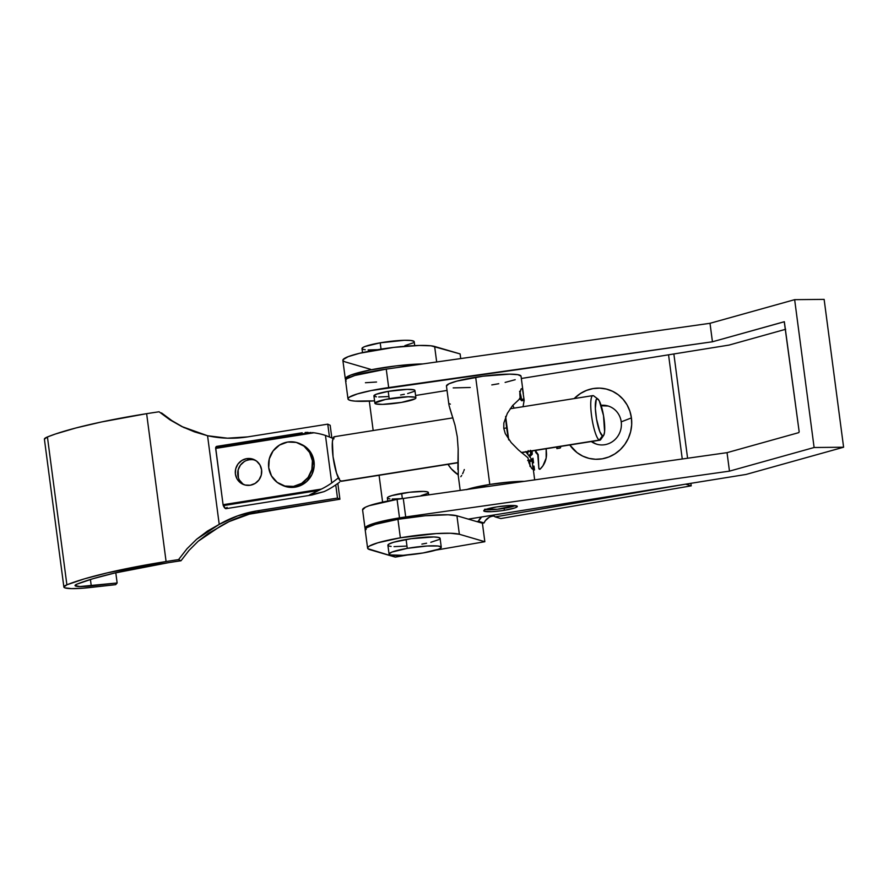 <?xml version="1.0" encoding="UTF-8"?>
<svg xmlns="http://www.w3.org/2000/svg" width="888" height="888" viewBox="0 0 888 888"><rect width="100%" height="100%" fill="white"/><g stroke="black" fill="none" stroke-linecap="round" stroke-linejoin="round"><path stroke-width="1.33" d="M508.613 439.338A31.213 6.172 -99 0 1 506.671 427.927L503.785 428.382L506.671 427.927A31.213 6.172 -99 0 1 505.661 416.827M512.842 405.272A31.213 6.172 -99 0 1 514.041 408.147L512.842 405.272M508.724 439.904L505.638 416.428M530.003 465.578A9.402 1.854 81 0 0 529.67 461.483A9.402 1.854 81 0 0 529.47 460.095L531.979 459.695L532.156 461.083L529.67 461.483L532.156 461.083L533.022 468.875L531.479 468.143L528.915 462.77L527.983 457.808L518.359 449.861L511.166 442.568L505.25 433.555L503.774 428.338L503.851 422.988L507.337 413.353L512.554 405.616L520.179 398.457L519.802 393.573L521.056 388.977L521.9 388.611L522.599 389.71L523.976 398.99L521.5 399.389A9.402 1.854 81 0 0 519.935 392.252M528.382 460.694A31.591 6.249 -99 0 0 528.527 460.672A31.591 6.249 -99 0 0 529.47 460.095L531.979 459.695L525.607 451.559L531.979 459.695L533.078 468.209L532.511 469.186L531.479 468.143L528.915 462.77L527.983 457.808L518.359 449.861L511.166 442.568L505.25 433.555L503.774 428.338L503.851 422.988L507.337 413.353L512.554 405.616L520.179 398.457L519.802 393.573L521.056 388.977L521.9 388.611L522.599 389.71L524.164 400.355L523.054 406.715L524.164 400.355L521.656 400.754L524.164 400.355L523.976 398.99L521.5 399.389A9.402 1.854 -99 0 1 521.656 400.754A9.402 1.854 81 0 0 521.5 399.389L519.591 391.275M521.056 388.977L521.9 388.611L521.056 388.977M449.728 408.003L455.022 425.208L457.287 436.829L458.164 449.017L458.264 475.435M457.853 469.552L458.164 449.017L457.287 436.829L455.022 425.208L449.073 405.539M450.36 404.151L449.039 403.518M484.637 509.246L497.502 509.235L515.229 505.605A16.173 2.131 -7.5 0 1 503.762 508.402A16.173 2.131 -7.5 0 1 485.592 509.523M519.857 398.656A31.591 6.249 -99 0 1 521.656 400.754L519.48 398.435M475.679 377.267L489.788 484.46A37.607 4.951 -7.5 0 1 524.309 481.34L511.377 481.884L489.788 484.46L475.679 377.267A37.607 4.951 172.5 0 0 446.453 386.003L448.984 383.783L456.809 381.13L482.928 376.212L509.534 374.159L517.882 374.669L521.023 376.157A37.607 4.951 172.5 0 0 475.679 377.267M523.11 392.085L523.321 393.628M532.856 466.011L533.011 467.243M467.099 489.432A37.607 4.951 -7.5 0 1 489.788 484.46L466.4 489.665M515.195 379.709L505.128 382.417M498.756 383.716L491.808 384.915M470.229 387.49L453.191 387.901M463.902 470.684L464.313 469.552M462.604 473.759L463.481 471.772M460.817 476.69L461.716 475.435M457.986 473.237L458.053 474.003M529.47 460.095A9.402 1.854 -99 0 1 529.67 461.483L530.003 466.455M527.65 460.528L528.615 460.661M312.41 460.75A22.566 21.923 115.4 0 1 303.463 482.129A22.566 21.923 115.4 0 1 280.908 484.615A22.566 21.923 115.4 0 1 268.72 467.699L271.506 475.913L277.189 482.362L284.904 486.036L293.484 486.402L301.631 483.383L308.081 477.444L311.866 469.497L312.41 460.75L309.635 452.525L303.951 446.087L296.237 442.402L287.645 442.046L279.509 445.066L273.06 450.993L269.275 458.941L268.72 467.699A22.566 21.923 115.4 0 1 277.678 446.309A22.566 21.923 115.4 0 1 300.233 443.834A22.566 21.923 115.4 0 1 312.41 460.75L314.03 461.516L312.41 460.75M282.517 485.37A22.566 21.923 -64.6 0 0 305.072 482.894A22.566 21.923 -64.6 0 0 314.03 461.516A22.566 21.923 -64.6 0 0 301.853 444.599L308.724 449.783L313.042 457.253L314.174 465.911L311.966 474.414L306.749 481.496L299.312 486.058L290.787 487.412L286.524 486.802L280.908 484.615M521.511 452.647L599.922 440.182A22.566 4.462 -99 0 1 599.3 440.082L521.312 452.48L599.3 440.082L602.453 435.808A18.803 3.719 -99 0 1 595.981 415.406A18.803 3.719 -99 0 1 597.591 398.845L593.462 395.726A22.566 4.462 81 0 0 591.541 415.606A22.566 4.462 81 0 0 599.3 440.082A22.566 4.462 -99 0 1 591.741 417.105A22.566 4.462 -99 0 1 592.84 395.615A22.566 4.462 -99 0 1 593.462 395.726A22.566 4.462 -99 0 1 594.15 396.237M334.021 438.805L325.463 435.431L331.724 482.961L338.395 477.922L331.724 482.961L325.463 435.431L334.021 438.805M246.642 460.439L249.162 459.773L246.742 458.63A13.542 13.154 115.4 0 1 261.549 473.781A13.542 13.154 115.4 0 1 242.69 484.16A13.542 13.154 115.4 0 1 246.742 458.63L249.162 459.773A13.542 13.154 -64.6 0 0 243.934 484.67M302.175 432.8L216.75 446.375A19.936 3.941 81 0 0 215.662 447.619L216.394 446.531L301.421 432.933M452.913 417.86L334.343 436.707A22.566 4.462 81 0 0 333.255 458.197A22.566 4.462 81 0 0 340.803 481.174L457.975 462.548L340.803 481.174A22.566 4.462 81 0 0 341.436 481.285L457.975 462.748M334.965 436.818L333.344 437.629L332.401 441.691L333.044 456.698L336.53 473.06L339.804 480.297L341.702 481.196M255.478 460.339A13.542 13.154 -64.6 0 0 249.162 459.773L251.759 459.618M242.89 483.96L239.471 480.097M238.406 477.722L238.139 469.907L240.404 465.146L244.278 461.582M305.183 432.478L308.047 432.389L305.183 432.478M310.989 432.456L215.662 447.619L310.989 432.456M311.977 494.993L323.92 491.675L309.224 495.26L321.356 489.099L223.077 504.717L215.662 448.407L313.941 432.778L215.662 448.407L215.662 447.619L223.077 504.717L225.474 508.569L227.106 507.425M312.41 432.589L313.941 432.778L312.41 432.589M313.941 432.778A75.214 73.06 115.4 0 1 325.463 435.431A75.214 73.06 -64.6 0 0 313.941 432.778M323.92 491.675L325.385 491.009A75.214 73.06 -64.6 0 0 335.753 484.881A75.214 73.06 115.4 0 1 325.385 491.009L324.664 491.353M310.356 495.227L309.568 494.894L321.356 489.099A75.214 73.06 -64.6 0 0 331.724 482.961A75.214 73.06 115.4 0 1 321.356 489.099L223.077 504.717L223.299 505.616L318.626 490.465L223.299 505.616A19.936 3.941 81 0 0 226.029 508.658L311.444 495.082M250.25 485.237L245.099 485.026L240.47 482.817L237.052 478.954L235.387 474.014L235.72 468.764L237.984 463.991L241.858 460.439L246.742 458.63L251.892 458.841L256.521 461.05L259.929 464.912L261.605 469.852L261.272 475.102L258.996 479.864L255.134 483.427L250.25 485.237M339.638 482.062L338.939 482.684L339.638 482.062M335.753 484.881L338.939 482.684L335.753 484.881L337.496 498.068L335.753 484.881M339.36 478.51L338.617 478.676L339.36 478.51M602.453 435.808L603.818 435.131L604.595 431.746L603.507 415.595L599.322 400.976L597.591 398.845L596.225 399.522L595.36 408.48L596.536 419.047L599.8 431.624L602.453 435.808L599.3 440.082A22.566 4.462 81 0 0 600.743 439.582L603.651 435.398A18.803 3.719 -99 0 1 602.453 435.808M597.868 399.012L593.795 395.937A22.566 4.462 81 0 0 593.462 395.726L597.591 398.845A18.803 3.719 -99 0 1 597.868 399.012A18.803 3.719 -99 0 1 603.696 416.738A18.803 3.719 -99 0 1 603.651 435.398M47.419 436.963L66.889 584.804A146.664 19.292 -7.5 0 1 166.089 561.527L146.631 413.675A146.664 19.292 172.5 0 0 47.419 436.963A30.081 3.952 172.5 0 0 44.4 439.172L47.419 436.963L55.4 434.021L75.868 427.983L101.465 421.978L146.631 413.675L166.089 561.527A146.664 19.292 -7.5 0 1 178.555 559.618L186.991 548.762L196.659 539.227L219.225 524.386L237.74 515.828L257.398 510.811L337.496 498.068L339.915 499.223L249.295 514.163L229.06 521.611L208.391 533.355L198.191 541.236L219.536 526.795A112.82 109.59 -64.6 0 1 259.818 511.954L339.915 499.223L337.851 483.527L339.915 499.223L337.496 498.068L257.398 510.811L259.818 511.954L257.398 510.811A112.82 109.59 115.4 0 0 219.225 524.386L207.559 435.742L219.225 524.386L207.481 531.057L196.659 539.227L186.991 548.762L178.555 559.618L180.986 560.772L189.011 550.405L198.191 541.236L189.011 550.405L180.986 560.772A135.387 17.804 172.5 0 0 168.509 562.67A135.387 17.804 -7.5 0 1 180.986 560.772L178.555 559.618A146.664 19.292 -7.5 0 0 166.089 561.527L107.559 572.804L84.382 578.865L66.889 584.804L47.419 436.963M171.939 420.679L161.516 412.92L171.939 420.679L183.172 427.172L171.939 420.679M330.181 425.297L331.823 437.817L330.181 425.297L327.761 424.153L247.663 436.885L227.517 438.195L207.559 435.742L181.829 426.551L170.019 419.869L159.085 411.777A146.664 19.292 172.5 0 0 146.631 413.675A146.664 19.292 -7.5 0 1 159.085 411.777L170.019 419.869L181.829 426.551L194.417 431.846L207.559 435.742A112.82 109.59 115.4 0 0 247.663 436.885L327.761 424.153L329.426 436.818L327.761 424.153L330.181 425.297M63.869 587.024A30.081 3.952 -7.5 0 0 89.799 587.556L115.673 584.659L117.138 582.983L115.795 572.782L117.138 582.983L91.253 585.88L90.421 579.487L91.253 585.88A18.803 2.475 -7.5 0 1 75.047 585.547A18.803 2.475 -7.5 0 1 76.934 584.16A135.387 17.804 -7.5 0 1 168.509 562.67L114.485 573.082L93.085 578.676L76.934 584.16L75.047 585.547L79.787 586.546L117.138 582.983L115.673 584.659L82.973 588.2L71.451 588.622L64.835 587.834L63.869 587.024L66.889 584.804A30.081 3.952 -7.5 0 0 63.869 587.024L44.4 439.172M183.172 427.172L184.438 427.794M539.893 469.308L539.449 469.175A0.888 0.844 106.3 0 0 540.248 468.975A19.647 18.67 106.3 0 0 546.531 453.923L546.164 448.729L546.153 458.097L542.945 465.8L540.248 468.975A0.888 0.844 106.3 0 1 539.804 469.197L538.85 468.42L537.773 454.678L535.841 452.569L535.175 450.371M591.319 441.558A19.936 18.937 -73.7 0 0 604.961 444.677A19.936 18.937 -73.7 0 0 621.223 421.856L631.424 417.904A35.731 33.944 106.3 0 1 610.123 456.454A35.731 33.944 106.3 0 1 569.774 444.977L577.045 452.636L582.728 456.121L588.999 458.363L595.593 459.274L602.275 458.819L608.768 457.009L614.84 453.923L620.257 449.683L624.797 444.433L628.293 438.395L630.613 431.79L631.668 424.864L631.424 417.904L621.223 421.856A19.936 18.937 106.3 0 1 604.961 444.677A19.936 18.937 106.3 0 1 596.792 444.222A19.936 18.937 106.3 0 1 591.319 441.558M594.96 443.445L591.785 441.491A19.936 18.937 -73.7 0 0 597.247 444.344M458.141 474.78A35.731 33.944 106.3 0 1 448.007 464.335L451.282 468.797L458.141 474.78M365.445 530.214L365.323 529.004L367.01 527.572L375.446 524.297L397.935 519.325A47.386 6.227 172.5 0 0 365.157 529.67L367.599 548.151A47.386 6.227 -7.5 0 1 400.366 537.806L397.935 519.325L425.208 515.75L448.085 514.785L456.932 515.795L476.767 521.589L478.41 521.289L481.607 516.983A11.278 10.723 106.3 0 0 478.41 521.289L476.767 521.589L456.932 515.795L459.362 534.265L484.837 541.713L482.406 523.221L484.049 522.943L485.325 520.69L489.155 517.327M494.072 516.072A11.278 10.723 -73.7 0 0 484.049 522.943L482.406 523.221L476.767 521.578L482.406 523.221L484.837 541.713L435.742 550.149L484.837 541.713L459.362 534.265A47.386 6.227 -7.5 0 0 400.366 537.806L436.197 533.588L450.516 533.266L459.362 534.265L456.932 515.795A47.386 6.227 172.5 0 0 397.935 519.325L400.366 537.806L377.877 542.779L369.441 546.053L367.754 547.485L367.876 548.695L395.26 557.109L407.603 554.989L395.26 557.109L369.785 549.65A47.386 6.227 -7.5 0 1 367.599 548.151M492.496 515.229L495.182 516.905L685.58 484.171L691.219 485.847L500.821 518.548L495.182 516.905L685.58 484.171L691.219 485.847L690.886 483.327L691.219 485.847L500.821 518.548L495.182 516.905A11.278 10.723 106.3 0 0 492.496 515.229M682.262 458.996L668.553 354.812L682.262 458.996M369.308 401.154L373.182 430.536L369.308 401.154M379.076 475.302L382.606 502.109L379.076 475.302M560.639 447.075L560.228 447.963L556.865 448.607L556.665 447.064L556.865 448.607L559.917 448.085A0.888 0.844 106.3 0 0 560.639 447.075L560.55 446.442L560.639 447.075M574.181 398.579L580.452 393.484L586.524 390.398L593.029 388.589L599.7 388.134L606.304 389.044L612.565 391.286L618.259 394.772L623.154 399.378L627.083 404.906L629.87 411.166L631.424 417.904A35.731 33.944 106.3 0 0 608.946 389.81A35.731 33.944 106.3 0 0 574.181 398.579M532.745 458.852L533.266 462.837L532.212 461.538L533.555 462.781L532.955 458.208L532.001 459.895L532.745 458.852M533.2 468.587L533.988 466.067L534.509 469.996L533.233 468.908L534.509 469.996L533.988 466.067L533.2 468.587M532.112 450.76L532.256 454.223L529.736 456.776M529.67 456.565L529.237 455.089L530.669 454.012L530.957 452.059L530.247 450.349L530.669 454.012L529.237 455.089L529.67 456.565M687.59 458.241L673.859 353.957L687.59 458.241M345.299 378.832A47.386 6.227 -7.5 0 1 372.272 369.552A47.386 6.227 -7.5 0 1 422.855 363.925L396.303 365.867L369.608 370.074L350.571 375.158L345.465 378.166L345.832 379.609A47.386 6.227 -7.5 0 1 345.299 378.832L342.868 360.35A47.386 6.227 172.5 0 1 382.262 348.951A47.386 6.227 172.5 0 1 434.643 346.475L436.674 361.971L434.643 346.475L460.117 353.924L460.728 358.563L460.117 353.924L431.002 345.809L419.203 345.465L393.861 347.386L359.584 353.28L348.14 356.676L343.034 359.684L343.156 360.905L345.066 361.86L370.54 369.308M600.71 405.761L608.114 406.016M608.424 406.094A19.936 18.937 -73.7 0 0 601.176 405.694M601.065 405.328A19.936 18.937 106.3 0 1 607.98 405.96A19.936 18.937 106.3 0 1 621.223 421.856A19.936 18.937 -73.7 0 0 601.065 405.328M484.049 522.943L478.41 521.289L484.049 522.943M533.466 462.093L532.7 461.483L533.466 462.093M533.2 468.642L534.221 467.821L533.2 468.642M534.432 469.452L533.499 468.964L534.432 469.452M532.045 460.262L533.078 459.14L532.045 460.262M535.275 450.46A1.132 1.077 106.3 0 1 535.597 451.104L536.041 451.237A1.132 1.077 -73.7 0 0 535.508 450.427M535.597 451.104L536.197 452.414L535.597 451.104M536.03 452.813A0.888 0.844 106.3 0 1 535.753 452.281L536.197 452.414A0.888 0.844 -73.7 0 0 536.485 452.947L537.939 454.223L536.03 452.813M539.449 469.175A0.888 0.844 106.3 0 1 538.85 468.42L538.217 454.811L538.85 468.42L538.217 454.811L537.484 454.09A0.888 0.844 106.3 0 1 537.773 454.678L538.217 454.811A0.888 0.844 -73.7 0 0 537.939 454.223L535.242 450.327M539.615 469.164L539.305 468.553A0.888 0.844 -73.7 0 0 539.682 469.208M557.087 446.997L557.287 448.54L557.087 446.997M529.814 456.743L532.167 450.96M530.103 456.621L529.237 455.089L531.124 454.145L530.702 450.482L531.401 452.181L531.124 454.145L529.692 455.222L530.103 456.621M527.683 454.156L528.227 450.627M526.573 452.78L526.695 451.826M374.037 396.115L376.212 394.272L388.223 391.364A20.679 2.72 172.5 0 0 373.915 395.882L374.891 403.274A20.679 2.72 -7.5 0 1 389.199 398.756L388.223 391.364L407.237 389.377L413.975 389.821L414.863 390.764M415.906 397.868L414.929 390.476A20.679 2.72 172.5 0 0 388.223 391.364L389.199 398.756A20.679 2.72 -7.5 0 1 415.906 397.868A20.679 2.72 -7.5 0 1 401.598 402.386A20.679 2.72 -7.5 0 1 374.891 403.274M362.16 348.873L363.026 347.397L364.924 346.52L380.208 342.824L381.041 349.139L380.208 342.824A26.329 3.463 172.5 0 0 361.993 348.562L362.526 352.591M377.644 349.683L368.132 349.961M365.234 349.772L363.214 349.406M414.718 345.621L414.197 341.691A26.329 3.463 172.5 0 0 380.208 342.824L404.406 340.293L410.966 340.481L414.041 341.392L414.108 342.058M413.175 342.857L404.906 345.621M400.688 346.553L399.744 346.742M388.722 396.548L378.732 396.969M376.457 396.825L374.869 396.536M414.13 391.397L407.636 393.573M404.318 394.305L400.621 394.994M401.598 402.386L382.584 404.373L375.846 403.929L374.958 402.974L385.503 399.445L408.203 396.77L414.951 397.214L415.784 397.635L415.096 398.79L401.598 402.386M428.682 494.871L428.371 492.518A20.679 2.72 172.5 0 0 401.665 493.406L402.353 498.601L401.665 493.406A20.679 2.72 172.5 0 0 387.357 497.924L387.767 501.054M441.269 547.23L440.093 538.361A26.329 3.463 172.5 0 0 406.105 539.482L407.27 548.362A26.329 3.463 -7.5 0 1 441.269 547.23A26.329 3.463 -7.5 0 1 423.054 552.969L438.339 549.272L440.237 548.396L441.114 546.919L438.028 546.02L427.184 546.009L407.27 548.362L406.105 539.482A26.329 3.463 172.5 0 0 387.901 545.232L389.066 554.101A26.329 3.463 -7.5 0 1 407.27 548.362L391.985 552.059L389.155 553.735L390.287 554.933L403.152 555.322L423.054 552.969A26.329 3.463 -7.5 0 1 389.066 554.101M406.737 546.087L394.028 546.631M391.131 546.431L389.111 546.065M388.056 545.532L388.922 544.067L393.617 542.246L411.111 538.694L433.966 536.963L438.883 537.518L440.004 538.727M439.072 539.527L430.813 542.291M426.595 543.223L421.889 544.1M428.305 492.818L427.417 491.863L423.554 491.43L409.623 492.263L391.852 495.582L388.167 497.003L387.479 498.168M388.311 498.579L389.899 498.867M392.174 499.023L402.164 498.601M416.45 496.603L417.76 496.348M421.079 495.615L427.561 493.439M504.373 510.3L504.118 508.347L504.373 510.3L501.121 510.778L491.697 511.666L484.193 511.233L483.971 510.389L486.258 509.279L496.681 506.926A16.928 2.22 -7.5 0 1 517.304 506.404A16.928 2.22 -7.5 0 1 504.373 510.3A16.928 2.22 -7.5 0 1 483.749 510.822A16.928 2.22 -7.5 0 1 496.681 506.926L509.368 505.561L516.86 505.982L517.094 506.826L514.796 507.947L504.373 510.3M365.39 528.904A45.133 5.939 -7.5 0 1 365.012 528.271A45.133 5.939 -7.5 0 1 399.5 517.882L397.069 499.4A45.133 5.939 172.5 0 1 403.274 498.468L727.039 452.658L729.47 471.14L727.039 452.658L798.767 432.634L727.039 452.658L403.274 498.468L405.705 516.949L729.47 471.14L814.107 447.508L794.649 299.667L824.131 299.378L794.649 299.667L814.107 447.508L843.6 447.219L824.131 299.378L843.6 447.219L746.053 474.447L468.309 519.114L746.053 474.447L843.6 447.219L814.107 447.508L729.47 471.14L405.705 516.949L403.274 498.468A45.133 5.939 172.5 0 0 397.069 499.4L399.5 517.882A45.133 5.939 -7.5 0 1 405.705 516.949A45.133 5.939 172.5 0 0 399.5 517.882L371.706 524.153L365.59 527.139L365.035 528.382L366.2 529.392M729.026 345.088L785.669 329.27L729.026 345.088L521.334 378.488L729.026 345.088M347.985 398.912L345.554 380.43A45.133 5.939 172.5 0 1 386.247 369.108L710.012 323.299L386.247 369.108L388.678 387.579L712.442 341.78L710.012 323.299L794.649 299.667L710.012 323.299L712.442 341.78L784.259 321.734L799.167 431.757L784.348 321.745L712.442 341.78L371.24 390.554L357.365 393.928L349.361 397.147L348.018 398.534L348.551 399.689L350.938 400.566L355.078 401.121L374.57 400.843A45.133 5.939 -7.5 0 1 347.985 398.912A45.133 5.939 -7.5 0 1 388.678 387.579L386.247 369.108L354.934 375.446L346.931 378.677L345.587 380.053L346.12 381.207M415.595 395.493L447.041 390.431L415.595 395.493M365.423 382.728L376.545 382.018M365.012 528.271L362.582 509.79A45.133 5.939 172.5 0 1 397.069 499.4L369.275 505.672L365.412 507.226L362.604 509.901M798.767 432.634L799.167 431.757L798.767 432.634M521.034 376.179L523.265 393.162M534.676 479.875L532.933 466.566M446.453 386.003L448.917 404.695M460.206 490.409L458.108 474.503M300.233 443.834L301.853 444.599M592.84 395.615L510.189 408.758"/></g></svg>
